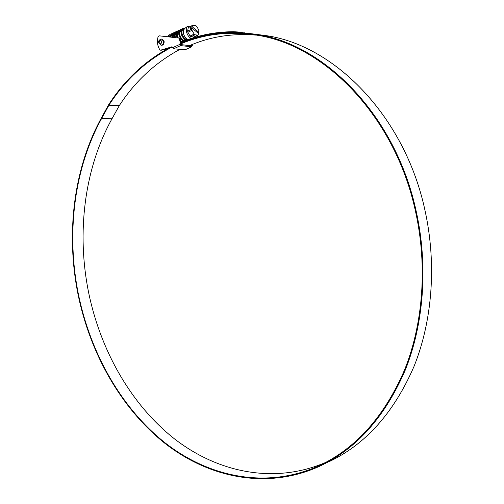 <?xml version="1.0" encoding="UTF-8"?>
<svg xmlns="http://www.w3.org/2000/svg" width="504" height="504" viewBox="0 0 504 504"><rect width="100%" height="100%" fill="white"/><g stroke="black" fill="none" stroke-linecap="round" stroke-linejoin="round"><path stroke-width="0.76" d="M170.825 36.042L170.503 35.967M169.369 35.992L168.178 36.836M169.42 35.954L168.355 36.861M170.194 37.063L171.392 35.015L169.602 35.853L168.67 36.893M175.285 37.006L174.667 36.225M173.048 35.028L172.733 34.927M172.847 37.365L172.399 36.95M175.108 36.03L174.636 35.557M173.874 33.875L171.826 34.814L170.604 37.113M173.622 33.976L172.431 37.315C172.091 34.99 172.57 33.459 173.836 32.71L173.401 32.911C172.185 33.623 171.694 35.072 171.94 37.258M174.308 33.655L172.904 37.372M181.219 38.808L180.993 37.674M179.852 35.104L179.197 34.228M177.534 32.955L177.219 32.848M176.117 32.829L174.705 36.496M176.564 32.602L176.299 32.722C175.121 33.44 174.806 34.965 175.354 37.29L175.468 37.655M183.469 37.806L183.204 36.521M182.158 34.165L181.478 33.226M179.796 31.909L179.474 31.802M178.366 31.777L176.948 35.387M181.919 33.025L181.421 32.502M178.819 31.544L178.548 31.67C177.377 32.388 177.061 33.913 177.61 36.244L178.303 37.976M182.064 30.864L181.742 30.75M177.767 37.913C176.337 34.278 176.526 31.846 178.328 30.612L180.621 30.725L179.203 34.291M181.094 30.486L180.81 30.618C179.638 31.336 179.323 32.861 179.878 35.192C180.854 38.165 182.511 40.011 184.848 40.717M181.925 29.364L182.637 29.761C181.465 30.479 181.157 32.004 181.711 34.341C182.763 37.491 184.514 39.356 186.971 39.929M184.067 29.093L183.078 29.56C181.906 30.271 181.597 31.796 182.152 34.14C183.236 37.346 185.018 39.211 187.507 39.734M181.106 41.517L181.175 41.202M181.73 39.369L181.667 38.644M183.336 40.547L183.424 40.15M183.973 38.291L183.91 37.611M185.598 39.501L185.686 39.098M180.489 40.723L182.102 41.63M185.926 39.652L186.039 39.293M180.671 38.065L184.351 40.912M191.753 29.137L192.005 30.341L187.872 32.256L187.614 31.053L191.753 29.137L191.961 28.066L198.607 33.56L198.097 35.104L193.927 37L197.833 35.141L195.023 34.807L190.884 36.697L193.7 37.025M190.802 26.139L187.583 26.265C186.367 27.367 185.995 29.182 186.461 31.708C187.299 34.99 188.887 37.239 191.218 38.462M194.991 37.283L195.35 36.351M190.884 36.697L190.046 36.017L194.185 34.121L192.005 30.341M187.872 32.256L190.046 36.017M184.508 28.665L183.406 30.605L183.475 33.434C184.344 36.666 185.919 38.682 188.206 39.482M192.408 25.71L192.988 25.206L195.81 25.572L196.636 26.265L198.79 30.02L198.847 32.281L192.207 26.781L192.408 25.71L188.276 27.638L187.614 31.053M188.276 27.638L192.717 25.244M194.185 34.121L195.023 34.807M197.694 32.804L198.847 32.281M192.207 26.781L190.405 27.619L190.159 28.904L191.961 28.066M190.405 27.619L191.312 28.369M170.692 35.343L170.031 34.6L169.382 34.795L167.983 36.817M173.905 33.856L171.606 33.755L170.069 37.05M176.135 32.817L175.153 32.521M174.875 32.495L173.836 32.71M178.372 31.771L177.402 31.475M177.118 31.45L176.079 31.664C174.542 32.621 174.176 34.6 174.982 37.605M181.642 29.339L180.583 29.553C177.975 32.81 178.996 36.685 183.651 41.183M184.773 28.457L182.851 28.489C180.23 31.853 181.308 35.771 186.102 40.251M170.031 34.6L168.953 34.996L167.618 36.773M173.458 34.051L171.171 33.957L169.64 37M175.682 33.012L175.008 32.779M174.718 32.722L173.401 32.911M175.707 31.834L175.638 31.865C174.157 32.779 173.767 34.669 174.466 37.542M180.161 30.92L177.887 30.813C176.142 31.985 175.915 34.335 177.206 37.85M182.417 29.868L181.78 29.635M181.478 29.572L180.407 29.654M180.212 29.723L180.142 29.755C177.534 32.993 178.542 36.868 183.179 41.372M187.583 26.265L184.451 28.703L182.41 28.696C179.789 32.035 180.854 35.948 185.617 40.427M161.671 45.297C163.479 45.064 164.291 43.703 164.102 41.202L162.257 39.104L161.576 39.029L163.416 41.126C163.605 43.627 162.798 44.995 160.984 45.221L158.792 42.966C158.18 41.045 159.107 39.734 161.576 39.029M181.522 42.733L180.898 42.664L180.319 44.535L179.657 44.465L180.293 42.865L179.449 38.871L178.7 38.02L159.037 35.809L158.099 36.635C156.838 41.649 157.443 46.053 159.913 49.839L160.713 50.161L171.864 46.815L173.59 48.812L185.069 49.732M172.179 46.935L160.448 50.186M179.361 38.096L178.7 38.02L180.111 38.94L180.646 41.467L182.448 41.668M181.453 38.336L181.138 38.304M192.616 44.346L192.188 45.788L191.545 45.719L191.64 44.736M180.955 42.941L180.293 42.865M172.16 46.948L171.499 46.878M192.188 45.788L191.69 46.771L180.627 45.618L179.657 44.465L172.62 47.666M191.337 45.814L180.319 44.535M180.287 44.069C202.91 34.348 227.247 31.223 253.304 34.694C322.176 42.739 395.092 114.792 415.687 212.197C427.505 266.213 423.102 323.593 404.655 369.678C384.476 416.436 355.931 448.459 319.007 465.753C266.578 489.472 209.047 477.168 165.123 442.871C121.212 408.001 90.613 353.348 78.479 294.651C66.213 234.272 73.697 169.508 101.55 118.616L108.984 105.084C125.408 79.695 146.488 60.322 172.229 46.973M325.779 462.389C273.823 484.76 217.199 472.279 173.956 438.461C130.725 404.082 100.617 350.469 88.679 292.862C76.514 233.15 84.105 169.067 111.989 118.768L119.429 105.393C135.242 81.251 155.371 62.597 179.821 49.43M189.536 45.625C210.162 36.672 232.312 33.163 255.988 35.11M180.577 43.256C203.213 33.598 227.556 30.517 253.613 34.014C322.642 42.153 395.716 114.389 416.361 212.026C428.217 266.188 423.807 323.719 405.329 369.923C385.113 416.814 356.504 448.944 319.505 466.313C266.881 490.178 209.129 477.849 165.047 443.444C120.979 408.461 90.279 353.632 78.101 294.745C65.81 234.209 73.307 169.275 101.222 118.232L108.675 104.662C124.488 80.199 144.661 61.261 169.18 47.849M258.974 34.713L263.636 35.311C332.306 43.432 404.706 114.666 425.08 210.842C436.779 264.197 432.356 320.891 413.986 366.502C393.889 412.789 365.444 444.578 328.652 461.866M180.23 42.582C196.869 35.475 214.591 31.846 233.396 31.702L238.833 32.042L238.795 32.64M244.157 32.955L238.833 32.042M244.169 32.735L244.982 33.018M180.791 43.035C197.253 36.08 214.773 32.533 233.352 32.401L233.396 31.702M237.271 32.59L233.352 32.401M168.128 36.83L169.004 36.13M170.478 36.017L170.799 36.105M165.847 49.675L164.518 49.266M180.111 38.94L179.449 38.871M160.713 50.161L161.374 50.224M191.69 46.771L184.672 49.909M180.627 45.618L173.59 48.812M119.429 105.393L108.984 105.084M119.341 105.538L108.895 105.229M111.989 118.768L101.55 118.616M161.721 41.441C160.385 39.57 159.529 39.967 159.151 42.638C160.48 44.51 161.343 44.113 161.721 41.441M174.749 33.447L175.858 32.93M176.999 32.395L178.107 31.878M179.267 31.343L180.369 30.826M181.534 30.278L182.637 29.761M169.382 34.795L168.953 34.996M171.606 33.755L171.171 33.957M176.079 31.664L175.638 31.865M178.328 30.605L177.887 30.813M180.583 29.553L180.142 29.755M182.851 28.489L182.41 28.696M191.917 46.733L184.899 49.877M323.461 463.592L319.007 465.753M263.636 35.311L253.613 34.014M168.046 36.578L168.928 36.168M164.329 49.323L165.766 49.669"/></g></svg>

